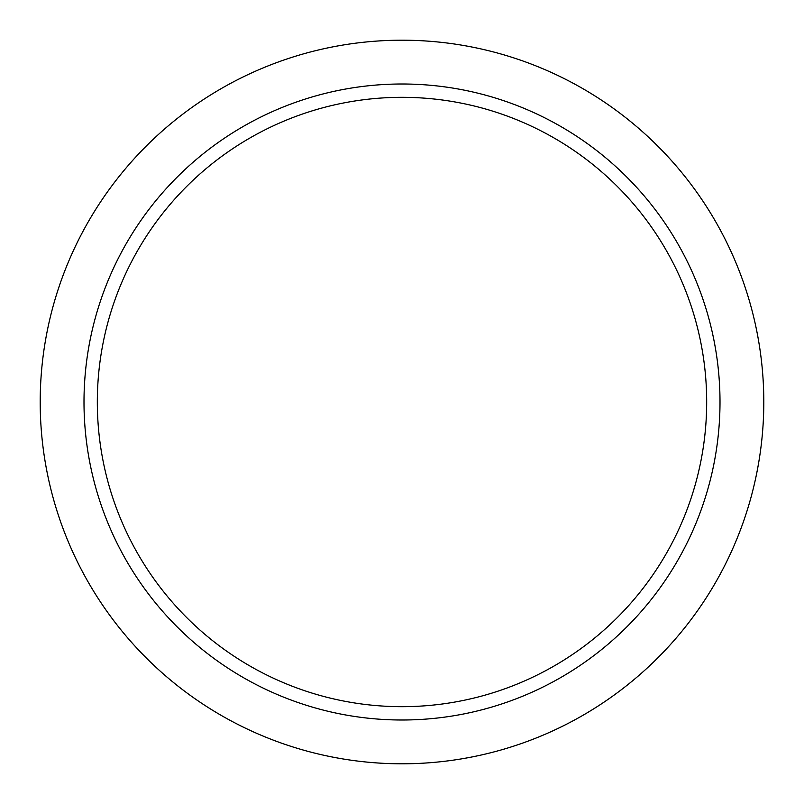 <?xml version="1.0" encoding="UTF-8"?>
<svg xmlns="http://www.w3.org/2000/svg" width="804" height="804" viewBox="0 0 804 804"><rect width="100%" height="100%" fill="white"/><g stroke="black" fill="none" stroke-linecap="round" stroke-linejoin="round"><path stroke-width="1.21" d="M402 97.324A304.676 304.676 0 0 0 97.324 402A304.676 304.676 0 0 0 402 706.676A304.676 304.676 0 0 0 706.676 402A304.676 304.676 0 0 0 402 97.324M402 720.002A318.002 318.002 0 0 0 720.002 402A318.002 318.002 0 0 0 402 83.998A318.002 318.002 0 0 0 83.998 402A318.002 318.002 0 0 0 402 720.002M402 40.2A361.8 361.8 0 0 1 763.8 402A361.8 361.8 0 0 1 402 763.8A361.8 361.8 0 0 1 40.2 402A361.8 361.8 0 0 1 402 40.2"/></g></svg>
